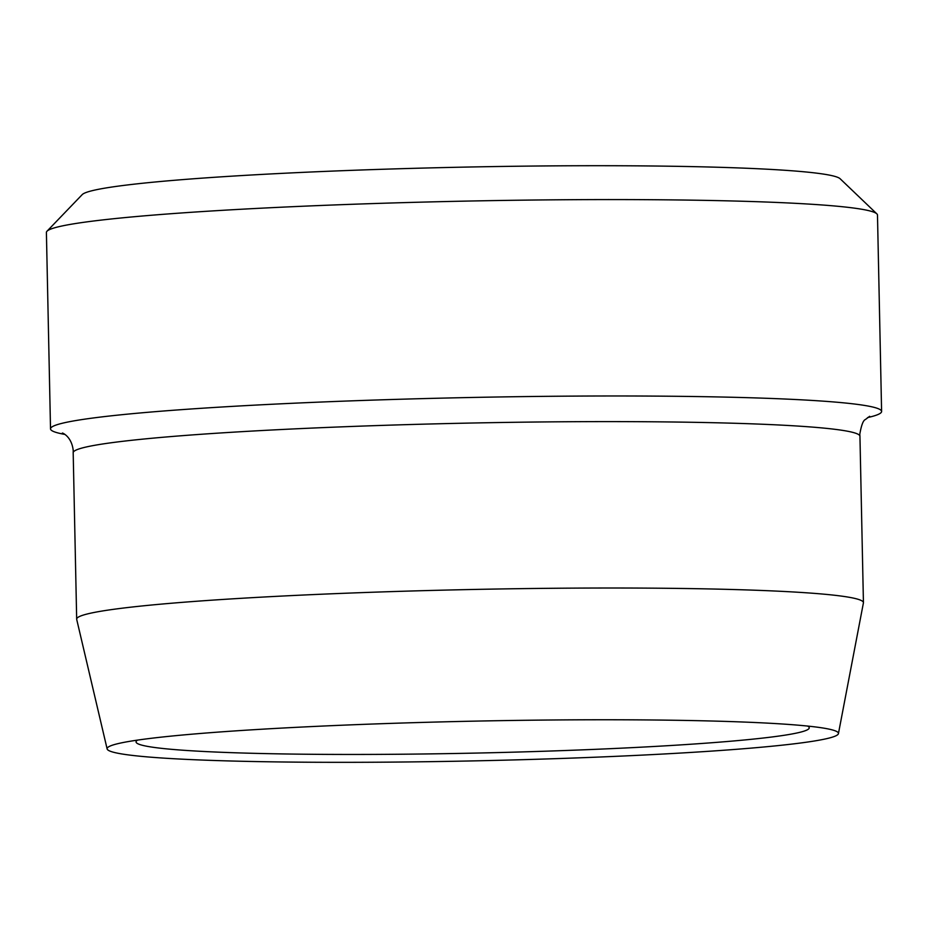 <?xml version="1.0" encoding="UTF-8"?>
<svg xmlns="http://www.w3.org/2000/svg" width="928" height="928" viewBox="0 0 928 928"><rect width="100%" height="100%" fill="white"/><g stroke="black" fill="none" stroke-linecap="round" stroke-linejoin="round"><path stroke-width="1.39" d="M64.798 434.408A415.64 22.562 -1.2 0 1 50.518 428.864A415.64 22.562 -1.2 0 1 222.105 406.986A415.64 22.562 -1.2 0 1 654.669 396.105A415.64 22.562 -1.2 0 1 881.6 411.464A415.64 22.562 -1.2 0 1 867.564 417.588M137.646 740.092A336.667 18.282 178.8 0 0 136.091 742.133A336.667 18.282 178.8 0 0 321.61 754.36A336.667 18.282 178.8 0 0 670.248 745.544A336.667 18.282 178.8 0 0 809.216 728.028A336.667 18.282 178.8 0 0 807.58 726.067M258.1 729.443A365.76 19.859 178.8 0 0 119.167 743.363A365.76 19.859 178.8 0 0 107.126 748.931A365.76 19.859 178.8 0 0 308.688 762.224A365.76 19.859 178.8 0 0 687.451 752.643A365.76 19.859 178.8 0 0 838.436 733.607A365.76 19.859 178.8 0 0 826.187 728.561A365.76 19.859 178.8 0 0 258.1 729.443M50.518 428.864L46.4 232.464A415.64 22.562 -1.2 0 1 46.992 231.223L82.198 194.625A379.61 20.613 -1.2 0 1 238.38 175.763A379.61 20.613 -1.2 0 1 624.196 165.776A379.61 20.613 -1.2 0 1 840.13 178.744L876.844 213.846A415.64 22.562 -1.2 0 1 877.482 215.052L881.6 411.464M46.992 231.223A415.64 22.562 -1.2 0 1 217.999 210.586A415.64 22.562 -1.2 0 1 640.413 199.648A415.64 22.562 -1.2 0 1 876.844 213.846M107.126 748.931L76.699 619.394A393.472 21.367 -1.2 0 1 76.676 619.138L73.184 452.736A393.472 21.367 -1.2 0 1 73.184 452.632A393.472 21.367 -1.2 0 1 235.631 432.03A393.472 21.367 -1.2 0 1 644.206 421.73A393.472 21.367 -1.2 0 1 859.943 436.148A393.472 21.367 -1.2 0 1 859.943 436.264L863.434 602.666A393.472 21.367 -1.2 0 1 863.411 602.91L838.436 733.607M76.676 619.138A393.472 21.367 -1.2 0 1 239.111 598.432A393.472 21.367 -1.2 0 1 648.602 588.132A393.472 21.367 -1.2 0 1 863.434 602.666M869.652 416.301L865.395 419.526C863.237 420.291 861.37 425.163 859.804 434.153L859.943 436.148M73.184 452.632L73.242 450.625C71.56 435.104 60.517 432.228 62.652 433.202"/></g></svg>
